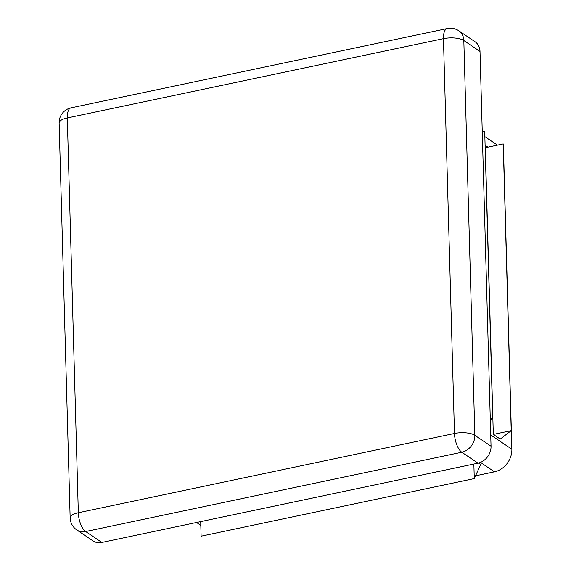 <?xml version="1.0" encoding="UTF-8"?>
<svg xmlns="http://www.w3.org/2000/svg" width="571" height="571" viewBox="0 0 571 571"><rect width="100%" height="100%" fill="white"/><g stroke="black" fill="none" stroke-linecap="round" stroke-linejoin="round"><path stroke-width="0.86" d="M475.543 475.807L494.486 471.817A20.163 16.795 -56 0 0 511.873 449.241L503.736 157.846A20.163 16.795 -56 0 0 503.536 155.59M473.866 464.037L474.273 478.598L480.689 464.487L478.548 463.038M76.807 529.959A15.124 12.598 -56 0 0 85.664 531.522A15.124 6.345 -101.9 0 1 78.334 512.744L454.48 433.46A15.124 6.345 78.1 0 0 461.811 452.246A15.124 12.598 -56 0 0 474.851 435.309A15.124 5.46 178.4 0 0 454.48 433.46L443.453 38.664L67.307 117.947L78.334 512.744A15.124 5.46 178.4 0 0 70.154 517.847A15.124 15.124 0 0 0 76.807 529.959L92.994 540.887A15.124 12.598 -56 0 0 101.852 542.45L477.998 463.167A15.124 12.598 -56 0 0 491.039 446.237L480.011 51.447A15.124 12.598 -56 0 0 475.036 41.74L458.848 30.813A15.124 15.124 0 0 0 447.271 28.55A15.124 6.345 78.1 0 0 443.453 38.664A15.124 5.46 -1.6 0 1 463.823 40.52A15.124 12.598 -56 0 0 458.848 30.813M497.455 145.148A20.163 16.795 -56 0 0 497.105 144.906L484.858 136.64M493.308 434.403L500.246 439.085L511.223 430.627L493.308 434.403L485.3 147.711L503.215 143.935L511.223 430.627M200.714 521.616L201.12 536.176L474.273 478.598M490.303 420.006L492.723 418.143L484.715 131.444L482.259 131.965M492.723 418.143L490.268 418.657M480.518 462.389L494.486 471.817M490.725 434.966L511.873 449.241M485.1 145.27L487.905 147.161M491.039 446.237L474.851 435.309L463.823 40.52L480.011 51.447M67.307 117.947A15.124 6.345 -101.9 0 1 71.125 107.833A15.124 15.124 0 0 0 59.127 123.05A15.124 5.46 -1.6 0 1 67.307 117.947M101.852 542.45L85.664 531.522L461.811 452.246L477.998 463.167M200.821 525.391L196.524 522.494M447.271 28.55L71.125 107.833M59.127 123.05L70.154 517.847"/></g></svg>
